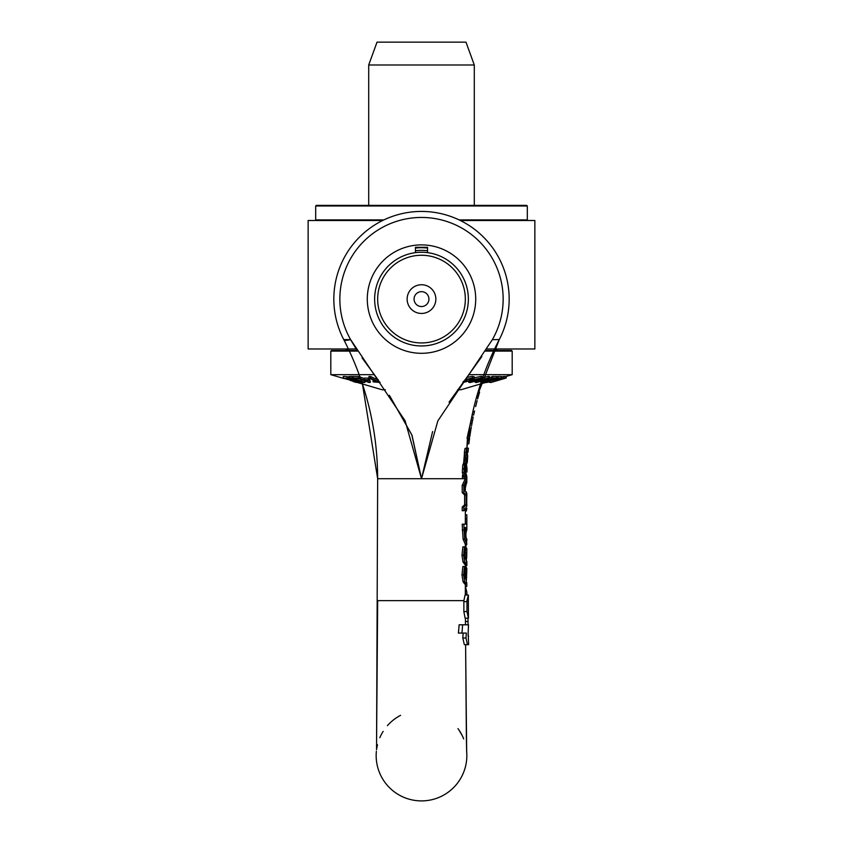 <?xml version="1.0" encoding="UTF-8"?>
<svg xmlns="http://www.w3.org/2000/svg" width="843" height="843" viewBox="0 0 843 843"><rect width="100%" height="100%" fill="white"/><g stroke="black" fill="none" stroke-linecap="round" stroke-linejoin="round"><path stroke-width="1.26" d="M414.071 299.096A7.429 7.429 0 0 1 425.22 292.658A7.429 7.429 0 0 1 425.22 305.535A7.429 7.429 0 0 1 414.071 299.096M407.137 299.096A14.363 14.363 0 0 0 428.676 311.531A14.363 14.363 0 0 0 428.676 286.662A14.363 14.363 0 0 0 407.137 299.096M377.664 299.096A43.836 43.836 0 0 1 443.418 261.14A43.836 43.836 0 0 1 443.418 337.063A43.836 43.836 0 0 1 377.664 299.096M374.64 299.096A46.86 46.86 0 0 0 421.5 345.957A46.86 46.86 0 0 0 468.36 299.096A46.86 46.86 0 0 0 421.5 252.247A46.86 46.86 0 0 0 374.64 299.096M460.331 220.497L534.862 220.497L534.862 348.981L486.843 348.981M356.157 348.981L308.138 348.981L308.138 220.497L382.669 220.497M468.35 600.627L468.36 595.01L466.99 600.627A6.449 1.486 89.7 0 0 466.98 601.628A45.701 3.14 -90.4 0 1 466.969 611.554L468.466 618.182L468.35 600.627L466.99 600.627M468.582 636.381L468.107 635.064A580.089 580.089 0 0 0 468.15 633.072L468.508 624.8L462.617 624.8A145.544 40.506 -98.3 0 1 461.932 633.072L466.327 633.072L466.021 638.035L467.454 644.663L468.624 644.653M467.939 618.182L468.107 624.8M468.15 633.072L468.624 644.663M467.454 644.663L464.345 644.663L462.818 638.035L463.144 633.072M462.617 624.8L459.119 624.8A138.705 40.39 81.5 0 1 458.371 633.072L461.932 633.072M465.462 621.491L467.517 621.491M468.139 618.182L465.094 618.182L463.84 611.554A45.459 3.34 89.6 0 0 463.861 601.628A6.417 1.581 -90.3 0 1 463.871 600.637L465.083 595.01L468.118 595.01M463.829 510.71L462.206 510.71L462.206 507.117L464.63 504.788L464.63 494.967L462.206 492.639L462.206 485.357L465.136 479.119L462.322 472.744A160.613 160.613 0 0 1 462.512 469.045L464.135 469.045A161.561 161.561 0 0 0 463.945 472.744L466.653 479.119L463.829 485.357L463.829 492.639L466.168 494.967L466.168 504.788L463.829 507.117L463.829 510.71L466.843 506.063L466.632 498.35M389.835 396.073L411.995 435.23L421.5 478.719L405.125 420.826L350.656 339.687A81.645 81.645 0 0 1 421.5 217.452A81.645 81.645 0 0 1 492.344 339.687L499.267 339.571L492.344 339.687L437.875 420.826L421.5 478.719L377.664 478.719L362.437 383.976L377.664 478.719C377.495 429.582 366.168 383.175 343.691 339.476C366.168 383.175 377.495 429.582 377.664 478.719L376.547 749.796M465.125 558.793L465.325 548.688M466.2 564.294L464.662 564.294L463.018 561.965L461.985 555.252L462.881 546.822L464.482 546.822L463.618 555.252L464.609 561.965L466.2 564.294L466.843 549.299M466.832 544.399L465.315 544.399L463.092 539.151L462.206 524.167L463.829 524.167L464.683 539.151L466.832 544.399L465.009 527.57L466.843 527.57L466.843 524.167L463.829 524.167M466.2 583.957L464.662 583.957L463.018 581.638L461.985 574.926L462.881 566.496L464.482 566.496L463.618 574.926L464.609 581.638L466.2 583.957L466.843 568.972M465.125 578.456L465.325 568.361M466.579 478.719L466.843 478.719A88.673 26.133 90 0 1 466.853 476.643A59.189 27.524 180 0 1 466.832 477.233L464.135 469.045M464.282 469.288L464.914 469.288L466.853 476.643M466.843 497.128L466.843 493.861L463.85 489.225L466.832 481.195L465.336 487.981M466.632 501.416L466.843 498.656M462.322 472.744L463.945 472.744M465.136 479.119L466.653 479.119M462.206 485.357L463.829 485.357M462.206 492.639L463.829 492.639M464.63 494.967L466.168 494.967M464.63 504.788L466.168 504.788M462.206 507.117L463.829 507.117M465.863 566.686L466.843 568.361L466.084 580.405L464.841 574.673L465.863 566.496L464.482 566.496M465.515 568.361L466.843 568.698M465.273 572.597L466.79 572.597M465.178 577.244L466.695 577.244M463.018 581.638L464.609 581.638M475.621 406.589L477.149 400.667L475.621 406.589M468.244 433.176L472.818 411.848C477.675 392.416 477.675 392.416 472.818 411.848L474.367 411.848C479.245 392.416 479.245 392.416 474.367 411.848C479.245 392.416 479.245 392.416 474.367 411.848M466.653 448.813L467.707 456L466.558 448.571L465.968 452.269L467.465 458.634L464.44 464.883L464.145 468.782L467.359 461.058L467.707 456L467.307 461.985L464.936 468.782L462.522 468.782L462.818 464.883L464.44 464.883M462.818 464.883L465.947 458.634L464.356 452.269L464.957 448.571L466.558 448.571M464.356 452.269L465.968 452.269M465.947 458.634L467.465 458.634M465.484 536.949L466.832 540.848M465.009 527.57L465.61 527.57L466.01 536.949M463.092 539.151L464.683 539.151M469.319 438.149L471.29 427.211L468.624 438.149L469.319 438.149M469.172 438.149L468.982 442.923L469.467 438.149M469.677 436.189L469.867 436.189A300.782 300.782 0 0 1 470.584 431.416L470.752 430.373M471.1 428.286L471.3 427.159A300.782 300.782 0 0 0 471.29 427.211M471.184 427.822L470.794 430.12M468.339 436.189A302.289 302.289 0 0 1 469.762 427.148A302.289 302.289 0 0 1 469.762 427.138L470.51 423.038L472.048 423.038M476.01 399.076L499.309 339.476C484.967 367.19 475.115 396.41 469.762 427.148L467.033 438.149L468.624 438.149M465.178 557.581L466.695 557.581L466.084 560.743L464.841 555.01L465.863 546.822L464.482 546.822M463.018 561.965L464.609 561.965M465.273 552.924L466.79 552.924L466.695 557.581M465.515 548.688L466.843 549.025M465.863 547.023L466.843 548.688L466.79 552.924M465.42 471.437L465.568 466.674L465.42 471.437M466.78 449.161L468.065 438.149L466.78 449.161M472.818 411.848L470.51 423.038M464.451 476.674A159.211 159.211 0 0 0 464.44 478.719M466.769 483.071L466.843 478.719M462.839 478.719A158.421 158.421 0 0 1 462.87 475.21L463.808 475.21M463.534 475.21L462.48 475.21A153.816 153.816 0 0 0 462.449 478.719M466.39 738.226L465.61 644.779L467.127 644.663M478.476 395.894L476.906 395.894L478.013 392.09L479.593 392.09L477.612 398.971M478.013 392.09L477.412 394.113M474.567 411.005L473.671 415.019L472.122 415.019L473.755 407.854M470.605 422.491L472.122 415.019A302.289 302.289 0 0 1 472.185 414.703L472.206 414.619M472.47 413.418L472.997 411.068M473.081 410.72L473.503 408.908M473.871 407.39L474.293 405.662M476.042 398.971L476.4 397.664M465.336 586.38L466.843 586.38L466.759 582.629M465.368 586.38L466.843 592.271L466.527 595.01M466.843 524.167L466.843 514.82L465.336 514.82M465.336 518.835L466.769 518.835L466.716 524.167M465.336 523.44L466.769 523.44M466.179 527.57L465.61 529.752M465.736 534.42L466.822 527.57L465.926 533.735M466.727 498.055L466.727 501.754M466.126 508.35L466.843 508.35L466.369 510.995L465.336 510.995M466.843 493.861L466.316 491.89M466.253 564.283L466.843 565.632L465.336 565.632M466.348 538.898L466.516 539.615M466.843 565.621L466.832 561.385M465.757 546.822L466.358 544.399M472.122 422.649L471.911 423.713M473.018 418.117L472.122 422.596M472.501 420.678L470.963 420.657M472.301 421.69L471.522 425.852L472.301 421.69M469.551 438.465L468.95 443.218M470.383 423.713L470.657 422.238M470.7 422.006L470.847 421.247M467.433 438.149L466.874 448.191L467.454 442.944L467.359 443.776L468.877 443.776M467.38 440.151L467.623 438.149M470.773 421.605L467.717 435.167M467.454 442.944L467.528 440.151L469.077 440.151M471.69 417.053L473.229 417.053M465.831 467.222L466.917 472.006L466.632 465.325M468.402 448.17L468.013 452.206L468.402 448.191L467.096 448.191L467.001 448.813M465.831 457.148L465.568 460.099M467.043 467.833L466.917 472.027L466.105 472.027M464.504 452.586L463.597 463.871M465.515 448.191L467.096 448.191M463.924 463.408L464.756 453.155M480.563 383.976L476.632 396.832L480.563 383.976M476.495 397.316L475.557 400.752L476.506 397.306M475.473 401.099L474.82 403.597M427.549 248.063A51.391 51.391 0 0 0 415.451 248.063M475.705 299.096A54.205 54.205 0 0 0 394.398 252.152A54.205 54.205 0 0 0 394.398 346.041A54.205 54.205 0 0 0 475.705 299.096M415.451 250.729A48.746 48.746 0 0 1 427.549 250.729M349.023 339.971L350.614 339.697L356.694 349.824M362.1 357.906L378.159 379.877M449.045 402.185L481.838 356.547M465.051 478.719L421.5 478.719L432.607 431.532M499.267 339.571A87.661 87.661 0 0 0 421.5 211.435A87.661 87.661 0 0 0 343.733 339.571L343.754 339.613M344.671 340.446L345.662 340.498M346.81 340.361L348.517 340.066M350.656 339.687L343.733 339.571M466.411 739.448L466.632 751.208A45.343 45.343 0 0 1 423.671 800.85A45.343 45.343 0 0 1 376.357 751.334M379.835 737.667A45.343 45.343 0 0 1 383.133 731.387M387.432 725.633A45.343 45.343 0 0 1 400.573 715.338M457.97 728.615A45.343 45.343 0 0 1 463.682 738.921M421.5 478.719L411.805 434.777L389.297 395.304M473.113 410.604L474.019 406.8M474.398 405.241L475.473 401.078M415.451 252.637L415.451 247.305L427.549 247.305L427.549 252.637M345.324 350.488L348.264 348.981M485.484 351.088L512.186 351.088L511.585 350.488L485.874 350.488M357.126 350.488L331.415 350.488L330.814 351.088L357.516 351.088M358.106 382.553L356.22 381.226L346.484 379.181L345.546 378.454L349.287 378.992L346.979 378.244L343.554 378.317L355.556 381.321L356.463 382.037L353.196 381.51L355.388 382.216L358.106 382.553L358.665 381.932M343.554 376.747L343.554 378.317M353.259 380.741L353.259 381.51M353.196 380.73L353.196 381.51M343.891 376.368L346.979 376.673L346.979 378.244M346.979 376.673L348.538 377.169M351.088 379.487L351.088 380.077M489.688 381.921L485.989 382.543M487.897 382.258L489.888 381.626L487.254 382.048L488.582 381.299L501.448 377.991A288.021 110.243 -90 0 1 497.876 377.98L496.253 378.496A282.057 107.967 90 0 0 499.098 378.528L487.697 381.31L485.579 382.564L487.897 382.258M489.888 380.91L489.888 381.626M489.846 380.92L489.846 381.626M488.519 381.321L488.519 381.89M496.369 376.884L497.876 376.41A288.021 110.243 90 0 0 501.448 376.41L501.448 377.991M497.876 376.41L497.876 377.98M493.945 378.475L493.945 379.687M490.784 379.455L490.784 380.435M485.104 380.867L485.579 382.564M479.414 380.204C475.726 381.457 474.651 382.237 476.158 382.564L485.347 380.204C489.035 378.95 490.12 378.191 488.592 377.927L479.414 380.014M475.167 380.73L475.167 382.3L476.158 382.564M480.668 380.235L487.265 378.423L480.12 381.584L477.359 381.594L480.668 380.235M489.593 378.159L488.592 377.927L488.592 376.357L489.593 376.589L489.593 378.159M482.407 377.59L488.592 376.357M472.069 380.204L468.645 382.206L470.004 382.564L478.972 380.204L482.407 378.254L481.037 377.927L472.069 379.951M473.545 380.235L477.149 378.886L480.331 378.897L473.903 381.584L470.7 381.594L473.545 380.235M474.209 377.79L481.037 376.357L482.407 376.684L482.407 378.254M474.809 379.719L476.105 379.224M462.849 382.564L471.574 380.204L474.209 378.37L472.417 377.927L464.999 379.666M465.484 380.235L468.676 378.886L472.249 378.897L466.748 381.584L463.155 381.594L465.484 380.235M465.136 380.404L470.204 378.518M466.664 377.422L472.417 376.357L474.209 376.8L474.209 378.37M471.416 378.423L472.249 378.518M506.232 376.421L506.2 377.991A288.021 19.073 -90 0 1 505.621 377.98L503.829 378.507A282.036 18.672 90 0 0 504.283 378.549L490.984 382.469A236.957 15.69 90 0 0 491.111 382.437L506.2 378.001L506.2 376.431L512.186 374.671L468.708 374.671M500.837 379.582L496.422 380.888M490.099 382.311L489.909 382.364A241.604 25.311 90 0 1 489.688 382.3L489.688 381.689M505.326 376.484L505.621 377.98M505.621 376.399A288.021 19.073 90 0 0 506.2 376.431M490.099 381.162L489.909 382.364M490.478 382.437L505.326 378.001A288.021 53.899 -90 0 1 503.692 377.98L501.933 378.507A282.036 52.782 90 0 0 503.197 378.549L490.099 382.469A236.957 44.342 90 0 0 490.478 382.437M501.933 378.507L501.933 376.926L503.692 376.399L503.692 377.98M503.692 376.399A288.021 53.899 90 0 0 505.326 376.431L505.326 378.001M491.153 380.572L490.099 380.888L490.099 382.469M495.041 378.454L496.369 378.001A287.937 144.722 -90 0 1 492.67 378.001L491.332 378.454A283.027 142.246 90 0 0 492.681 378.475L480.91 382.48A236.251 118.747 90 0 0 481.69 382.48L486.285 381.436A248.422 124.859 -90 0 1 484.904 381.457L493.661 378.475A282.826 142.151 90 0 0 495.041 378.454M480.91 381.7L480.91 382.48M489.593 377.949L491.332 377.358M492.67 378.001L492.67 376.421L491.332 376.874L491.332 378.454M492.67 376.421A287.937 144.722 90 0 0 496.369 376.431L496.369 378.001M378.697 380.593L378.697 381.942L370.541 378.022A287.79 227.705 90 0 1 368.949 378.022L377.106 381.942A243.522 192.678 90 0 1 373.091 381.868L380.077 382.469M368.949 378.022L368.949 376.452A287.79 227.705 -90 0 0 370.541 376.452L378.433 380.246M370.541 376.452L370.541 378.022M373.091 381.868L373.091 380.288A243.522 192.678 -90 0 0 373.712 380.309M379.687 381.932A243.111 192.352 90 0 1 378.697 381.942M364.26 379.687L365.535 380.225A262.268 187.515 -90 0 0 369.634 380.225L368.349 379.687A268.517 191.983 90 0 1 364.26 379.687L364.26 378.107A268.517 191.983 -90 0 0 368.349 378.107L369.634 378.644L369.634 380.225M368.349 378.107L368.349 379.687M370.246 382.437L358.591 378.001A288.021 183.574 90 0 1 353.017 377.98L354.397 378.507A282.036 179.749 -90 0 0 358.696 378.549L368.96 382.469A236.957 151.023 -90 0 0 370.246 382.437L370.246 380.867L368.591 380.235M358.591 378.001L358.591 376.431A288.021 183.574 -90 0 1 353.017 376.399L353.017 377.98M358.591 376.431L364.26 378.581M357 381.415L362.827 382.469A236.978 125.449 -90 0 0 364.945 382.427L352.121 377.991A288.222 152.572 90 0 1 349.824 378.022L348.559 378.359L357 381.415M364.945 380.931L364.945 382.427M348.559 378.359L348.538 376.684L349.824 376.452A288.222 152.572 -90 0 0 352.121 376.41L353.017 376.726M358.296 378.549L362.669 380.067M352.121 376.41L352.121 377.991M354.313 379.139L354.313 380.045L350.372 378.707L351.647 378.528A282.173 149.369 -90 0 0 352.511 378.518L357.253 380.161A263.121 139.285 90 0 1 356.041 380.172L354.313 380.045M359.624 380.983L359.624 381.837L357.464 380.667A257.421 136.271 -90 0 0 358.675 380.657L362.427 381.953A242.436 128.336 90 0 1 361.405 381.963L359.624 381.837M356.673 380.794L357.464 380.667M374.292 374.671L330.814 374.671L330.814 351.088M357.516 382.522L382.206 389.782L385.409 389.782M457.591 389.782L460.794 389.782L485.378 382.553M474.293 64.985L465.979 42.15L377.021 42.15L368.707 64.985L474.293 64.985L474.293 205.386M383.923 219.897L315.693 219.897L316.304 220.497M526.696 220.497L527.307 219.897L459.077 219.897M527.307 205.987L526.696 205.386L316.304 205.386L315.693 205.987L527.307 205.987L527.307 219.897M462.818 638.035L466.021 638.035M463.861 601.628L466.98 601.628M463.84 611.554L466.969 611.554M463.871 600.637L377.664 600.637M461.985 574.926L463.618 574.926M462.206 530.068L463.829 530.068M461.985 555.252L463.618 555.252M464.482 455.146L465.441 455.146M346.484 378.528L346.484 379.181M349.36 378.844L349.36 379.877M487.697 380.509L487.697 381.31M480.12 380.435L480.12 381.584M484.082 379.044L484.082 380.225M473.903 380.077L473.903 381.584M481.037 376.357L481.037 377.927M477.507 378.781L477.507 380.225M466.748 380.014L466.748 381.584M472.417 376.357L472.417 377.927M469.93 378.655L469.93 380.225M349.824 376.452L349.824 378.022M351.668 378.528L351.668 379.339M357.875 380.667L357.875 381.373M465.336 486.811L465.336 490.542M465.336 509.383L465.336 524.167M465.336 544.399L465.336 546.822M465.336 564.294L465.336 566.496M465.336 583.957L465.336 595.01M476.664 396.737L478.234 396.737M465.336 527.57L465.336 536.053M466.843 595.01L466.843 592.271M466.843 530.131L466.843 527.57M466.843 540.816L466.843 538.909M468.15 450.71L468.244 449.709M465.441 618.182L465.484 624.8M465.61 644.663L466.674 752.167M462.133 735.423L458.887 729.901M377.664 601.185L376.589 739.522M376.779 748.194L377.474 744.727M494.736 348.981L497.676 350.488M343.28 378.064L343.28 376.494M468.645 382.206L468.645 380.625M353.196 381.257L349.887 380.277M344.049 378.56L330.814 374.671M368.707 64.985L368.707 205.386M512.186 374.671L512.186 351.088M315.693 205.987L315.693 219.897"/></g></svg>
